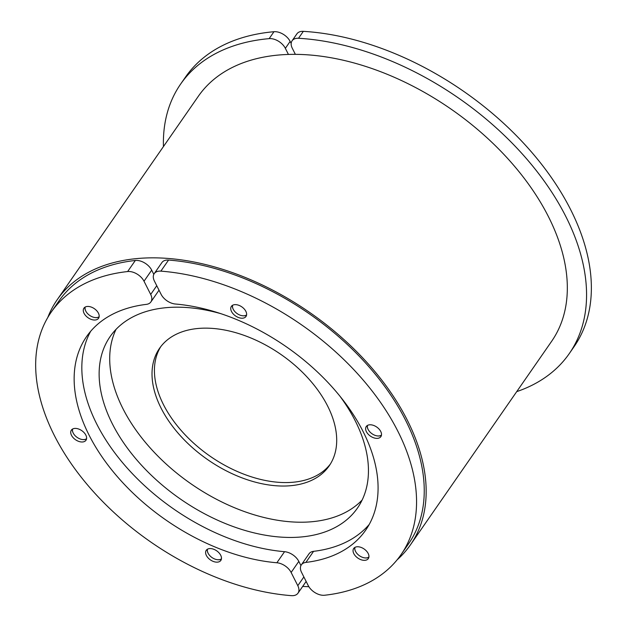 <?xml version="1.0" encoding="UTF-8"?>
<svg xmlns="http://www.w3.org/2000/svg" width="627" height="627" viewBox="0 0 627 627"><rect width="100%" height="100%" fill="white"/><g stroke="black" fill="none" stroke-linecap="round" stroke-linejoin="round"><path stroke-width="0.94" d="M381.475 435.052A8.637 5.369 34.7 0 1 377.007 435.867A8.637 5.369 34.7 0 1 368.355 429.856A8.637 5.369 34.7 0 1 367.398 426.133A8.637 5.369 34.7 0 1 367.547 425.388M381.435 435.279A8.888 5.518 34.7 0 1 378.653 436.008A8.888 5.518 34.7 0 1 377.172 435.89A8.888 5.518 34.7 0 1 377.093 435.875M368.308 429.785A8.888 5.518 34.7 0 1 368.268 429.714A8.888 5.518 34.7 0 1 367.289 425.882A8.888 5.518 34.7 0 1 367.344 425.506M221.456 558.829A8.637 5.369 34.7 0 1 216.981 559.645A8.637 5.369 34.7 0 1 208.329 553.641A8.637 5.369 34.7 0 1 207.529 549.166M221.417 559.065A8.888 5.518 34.7 0 1 217.154 559.668A8.888 5.518 34.7 0 1 217.067 559.66M208.289 553.57A8.888 5.518 34.7 0 1 208.242 553.492A8.888 5.518 34.7 0 1 207.318 549.283M397.118 559.833A214.975 133.535 -145.3 0 0 410.434 544.847A214.975 133.535 -145.3 0 0 367.069 362.594A214.975 133.535 -145.3 0 0 150.723 257.854A214.975 133.535 -145.3 0 0 57.159 299.784L198.32 96.292A214.975 133.535 34.7 0 1 288.428 54.439A214.975 133.535 34.7 0 1 291.884 54.361A214.975 133.535 34.7 0 1 295.372 54.353L292.284 48.248A12.901 8.01 34.7 0 1 292.096 40.771A12.901 8.01 34.7 0 1 298.523 38.271A236.473 146.883 34.7 0 1 527.323 159.666A236.473 146.883 34.7 0 1 569.261 353.612A236.473 146.883 34.7 0 1 516.719 391.632M57.159 299.784A214.975 133.535 -145.3 0 0 47.785 317.505M302.684 586.417A214.975 133.535 -145.3 0 0 308.868 586.707M339.952 396.201A150.488 93.47 34.7 0 1 357.445 508.089A150.488 93.47 34.7 0 1 291.955 537.441A150.488 93.47 34.7 0 1 140.511 464.129A150.488 93.47 34.7 0 1 110.148 336.542A150.488 93.47 34.7 0 1 175.646 307.191A150.488 93.47 34.7 0 1 221.08 313.743M51.242 312.089A212.827 132.195 34.7 0 1 127.634 271.546A12.901 8.01 34.7 0 1 144.014 281.225L150.692 294.447A12.901 8.01 34.7 0 1 150.888 301.932A12.901 8.01 34.7 0 1 146.342 304.377A169.831 105.493 -145.3 0 0 86.573 336.589A169.831 105.493 -145.3 0 0 115.172 474.09A169.831 105.493 -145.3 0 0 276.868 562.764A12.901 8.01 34.7 0 1 291.132 572.467L297.809 585.689A12.901 8.01 34.7 0 1 297.997 593.166A12.901 8.01 34.7 0 1 291.359 595.65A212.827 132.195 34.7 0 1 87.678 485.102A212.827 132.195 34.7 0 1 51.242 312.089L58.922 301.015A212.827 132.195 34.7 0 1 135.322 260.471A12.901 8.01 34.7 0 1 151.695 270.151L153.811 274.344M158.984 290.129A12.901 8.01 34.7 0 1 158.568 290.857L150.888 301.932M90.696 331.252A169.831 105.493 -145.3 0 0 126.231 466.943A169.831 105.493 -145.3 0 0 284.548 551.689A12.901 8.01 34.7 0 1 298.813 561.392L300.929 565.585M306.101 581.37A12.901 8.01 34.7 0 1 305.686 582.091L297.997 593.166M362.116 500.056A150.488 93.47 34.7 0 1 302.512 522.213A150.488 93.47 34.7 0 1 156.005 454.167A150.488 93.47 34.7 0 1 116.042 329.355M284.235 486.035A103.189 64.095 34.7 0 1 180.388 435.757A103.189 64.095 34.7 0 1 159.571 348.275A103.189 64.095 34.7 0 1 204.488 328.148A103.189 64.095 34.7 0 1 308.335 378.426A103.189 64.095 34.7 0 1 329.151 465.908A103.189 64.095 34.7 0 1 284.235 486.035M330.304 464.145A103.189 64.095 -145.3 0 1 286.641 482.571A103.189 64.095 34.7 0 1 183.891 433.5A103.189 64.095 34.7 0 1 160.818 346.574M99.144 316.706A8.637 5.369 34.7 0 1 96.111 317.63A8.637 5.369 34.7 0 1 94.677 317.513A8.637 5.369 34.7 0 1 86.024 311.509A8.637 5.369 34.7 0 1 85.217 307.042M94.763 317.528A8.888 5.518 -145.3 0 0 94.842 317.544A8.888 5.518 -145.3 0 0 96.315 317.662A8.888 5.518 -145.3 0 0 99.105 316.933M85.013 307.159A8.888 5.518 -145.3 0 0 85.938 311.368A8.888 5.518 -145.3 0 0 85.977 311.439M291.171 43.443L290.144 41.413A12.901 8.01 -145.3 0 0 273.968 31.711A236.473 146.883 -145.3 0 0 185.459 77.121L180.654 84.042A236.473 146.883 34.7 0 1 269.171 38.631A12.901 8.01 34.7 0 1 285.348 48.334L288.428 54.439M163.443 146.569A236.473 146.883 34.7 0 1 180.654 84.042M75.232 428.406A8.888 5.518 34.7 0 1 84.175 432.732A8.888 5.518 34.7 0 1 85.97 440.272A8.888 5.518 34.7 0 1 75.522 439.739A8.888 5.518 34.7 0 1 71.36 430.138A8.888 5.518 34.7 0 1 75.232 428.406M86.534 438.908A8.888 5.518 34.7 0 1 82.27 439.511A8.888 5.518 34.7 0 1 82.184 439.496M73.406 433.406A8.888 5.518 34.7 0 1 73.367 433.335A8.888 5.518 34.7 0 1 72.442 429.127M210.108 548.562A8.888 5.518 34.7 0 1 219.05 552.896A8.888 5.518 34.7 0 1 220.845 560.428A8.888 5.518 34.7 0 1 210.398 559.895A8.888 5.518 34.7 0 1 206.244 550.294A8.888 5.518 34.7 0 1 210.108 548.562M87.804 306.438A8.888 5.518 34.7 0 1 96.746 310.765A8.888 5.518 34.7 0 1 98.541 318.297A8.888 5.518 34.7 0 1 88.093 317.771A8.888 5.518 34.7 0 1 83.932 308.17A8.888 5.518 34.7 0 1 87.804 306.438M86.573 438.673A8.637 5.369 34.7 0 1 82.106 439.488A8.637 5.369 34.7 0 1 73.445 433.484A8.637 5.369 34.7 0 1 72.646 429.009M295.372 54.353A214.975 133.535 34.7 0 1 509.61 160.637A214.975 133.535 34.7 0 1 551.595 341.354L410.434 544.847M569.261 353.612L574.066 346.684A236.473 146.883 -145.3 0 0 532.119 152.745A236.473 146.883 -145.3 0 0 303.327 31.35A12.901 8.01 -145.3 0 0 296.9 33.85L292.096 40.771M301.352 564.856A12.901 8.01 34.7 0 1 305.89 562.411A169.831 105.493 -145.3 0 0 365.659 530.191A169.831 105.493 -145.3 0 0 337.06 392.698A169.831 105.493 -145.3 0 0 175.364 304.017A12.901 8.01 34.7 0 1 161.1 294.322L154.422 281.1A12.901 8.01 34.7 0 1 154.234 273.615A12.901 8.01 34.7 0 1 160.88 271.138A212.827 132.195 34.7 0 1 364.553 381.686A212.827 132.195 34.7 0 1 400.99 554.699A212.827 132.195 34.7 0 1 324.598 595.242A12.901 8.01 34.7 0 1 308.218 585.563L301.54 572.333A12.901 8.01 34.7 0 1 301.352 564.856L309.033 553.782A12.901 8.01 34.7 0 1 313.571 551.337A169.831 105.493 -145.3 0 0 369.217 524.454M154.234 273.615L161.915 262.541A12.901 8.01 34.7 0 1 168.561 260.064A212.827 132.195 34.7 0 1 372.234 370.612A212.827 132.195 34.7 0 1 408.671 543.625L400.99 554.699M376.999 438.383A8.888 5.518 34.7 0 1 368.057 434.049A8.888 5.518 34.7 0 1 366.262 426.517A8.888 5.518 34.7 0 1 376.717 427.042A8.888 5.518 34.7 0 1 380.871 436.643A8.888 5.518 34.7 0 1 376.999 438.383M364.428 560.35A8.888 5.518 34.7 0 1 355.485 556.024A8.888 5.518 34.7 0 1 353.691 548.484A8.888 5.518 34.7 0 1 364.146 549.017A8.888 5.518 34.7 0 1 368.3 558.618A8.888 5.518 34.7 0 1 364.428 560.35M368.864 557.254A8.888 5.518 34.7 0 1 366.074 557.975A8.888 5.518 34.7 0 1 364.6 557.858A8.888 5.518 34.7 0 1 364.522 557.85M355.736 551.752A8.888 5.518 34.7 0 1 355.697 551.682A8.888 5.518 34.7 0 1 354.772 547.473M242.124 318.218A8.888 5.518 34.7 0 1 233.181 313.892A8.888 5.518 34.7 0 1 231.387 306.36A8.888 5.518 34.7 0 1 241.834 306.885A8.888 5.518 34.7 0 1 245.988 316.486A8.888 5.518 34.7 0 1 242.124 318.218M233.432 309.628A8.888 5.518 34.7 0 1 233.393 309.558A8.888 5.518 34.7 0 1 232.468 305.349M246.56 315.122A8.888 5.518 34.7 0 1 243.77 315.843A8.888 5.518 34.7 0 1 242.296 315.734A8.888 5.518 34.7 0 1 242.21 315.718M368.903 557.019A8.637 5.369 34.7 0 1 364.436 557.834A8.637 5.369 34.7 0 1 355.783 551.831A8.637 5.369 34.7 0 1 354.976 547.355M246.599 314.887A8.637 5.369 34.7 0 1 242.132 315.702A8.637 5.369 34.7 0 1 235.854 312.583A8.637 5.369 34.7 0 1 233.471 309.699A8.637 5.369 34.7 0 1 232.672 305.231M273.968 31.711L269.171 38.631M285.348 48.334L290.144 41.413M135.322 260.471L127.634 271.546M303.868 576.95L297.809 585.689M291.132 572.467L298.813 561.392M284.548 551.689L276.868 562.764M156.758 285.716L150.692 294.447M144.014 281.225L151.695 270.151M298.523 38.271L303.327 31.35M160.88 271.138L168.561 260.064M305.89 562.411L313.571 551.337"/></g></svg>
